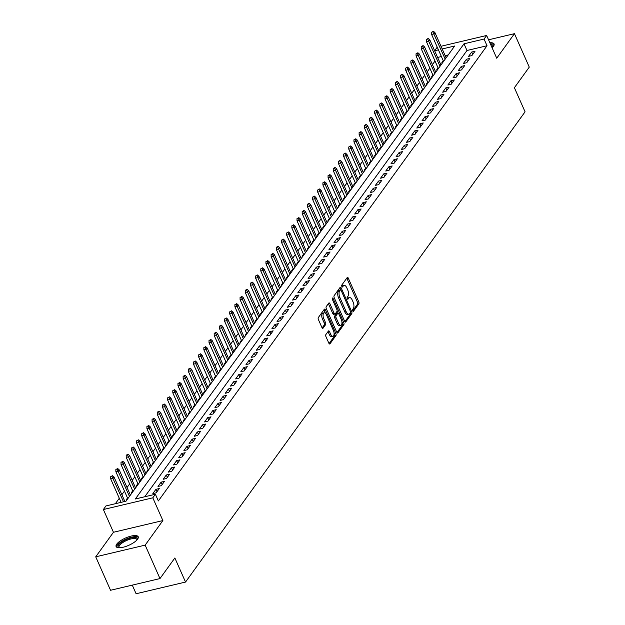 <?xml version="1.0" encoding="UTF-8"?>
<svg xmlns="http://www.w3.org/2000/svg" width="625" height="625" viewBox="0 0 625 625"><rect width="100%" height="100%" fill="white"/><g stroke="black" fill="none" stroke-linecap="round" stroke-linejoin="round"><path stroke-width="0.94" d="M352.688 310.883A1.062 0.492 76.7 0 0 353.289 311.422A1.062 0.492 76.7 0 0 353.453 311.305L358.852 303.836A1.523 0.711 76.7 0 0 358.773 301.812L348.297 278.172A1.523 0.711 76.7 0 0 347.438 277.398A1.523 0.711 76.7 0 0 347.211 277.562L341.812 285.039A1.062 0.492 76.7 0 0 341.859 286.453A1.062 0.492 76.7 0 0 342.461 286.992A1.062 0.492 76.7 0 0 342.625 286.875L343.32 285.914A4.867 2.266 76.7 0 1 344.062 285.375A4.867 2.266 76.7 0 1 346.812 287.859L347.688 289.836A4.867 2.266 76.7 0 1 347.922 296.289L347.227 297.258A1.062 0.492 76.7 0 0 347.273 298.664A1.062 0.492 76.7 0 0 347.875 299.211A1.062 0.492 76.7 0 0 348.039 299.094L348.734 298.125A4.867 2.266 76.7 0 1 349.477 297.586A4.867 2.266 76.7 0 1 352.227 300.078L353.102 302.047A4.867 2.266 76.7 0 1 353.336 308.5L352.633 309.469A1.062 0.492 76.7 0 0 352.688 310.883M137.586 539.188A12.094 3.992 -23.9 0 0 138.227 536.75A12.094 3.992 -23.9 0 0 128.422 536.875A12.094 3.992 -23.9 0 0 116.75 544.117A12.094 3.992 -23.9 0 0 116.109 546.555A12.094 3.992 -23.9 0 0 125.922 546.43A12.094 3.992 -23.9 0 0 137.586 539.188M492.117 47.82A12.094 3.992 -23.9 0 0 493.43 46.367A12.094 3.992 -23.9 0 0 494.062 43.938A12.094 3.992 -23.9 0 0 489.875 42.773M325.867 334.57A1.523 0.711 76.7 0 0 325.938 336.594L328.875 343.227A1.523 0.711 76.7 0 0 329.734 344A1.523 0.711 76.7 0 0 329.969 343.836L335.961 335.531A1.523 0.711 76.7 0 0 335.891 333.516L325.414 309.875A1.523 0.711 76.7 0 0 324.555 309.094A1.523 0.711 76.7 0 0 324.32 309.258L318.328 317.562A1.523 0.711 76.7 0 0 318.398 319.578L321.953 327.594A1.523 0.711 76.7 0 0 322.812 328.367A1.523 0.711 76.7 0 0 323.039 328.203L325.609 324.648A1.523 0.711 76.7 0 0 325.531 322.633L323.773 318.656A4.07 1.891 76.7 0 1 324.195 312.812A4.07 1.891 76.7 0 1 326.492 314.898L333.391 330.461A4.07 1.891 76.7 0 1 332.969 336.305A4.07 1.891 76.7 0 1 330.672 334.227L329.516 331.633A1.523 0.711 76.7 0 0 328.664 330.852A1.523 0.711 76.7 0 0 328.43 331.023L325.867 334.57M159.977 578.57L110.547 590.273L95.727 556.82L145.156 545.125L159.977 578.57L174.859 557.969L185.531 582.055L525.07 111.812L514.391 87.727L529.273 67.117L514.453 33.672L496.727 58.219L486.641 35.469L484.055 39.055L487.023 45.75L158.359 500.93L155.391 494.242L152.805 497.82L103.375 509.523L105.961 505.938L126 501.195L454.664 46.016L442.195 48.961M145.156 545.125L162.883 520.57L152.805 497.82M344.68 321.344A1.523 0.711 76.7 0 0 345.539 322.117A1.523 0.711 76.7 0 0 345.766 321.953L351.766 313.648A1.523 0.711 76.7 0 0 351.688 311.633L341.211 287.992A1.523 0.711 76.7 0 0 340.352 287.211A1.523 0.711 76.7 0 0 340.125 287.383L334.125 295.68A1.523 0.711 76.7 0 0 334.203 297.695L344.68 321.344M343.859 324.586L337.867 332.891A1.523 0.711 76.7 0 1 337.633 333.062A1.523 0.711 76.7 0 1 336.773 332.281L326.297 308.641A1.523 0.711 76.7 0 1 326.227 306.625L328.789 303.07A1.523 0.711 76.7 0 1 329.023 302.898A1.523 0.711 76.7 0 1 329.883 303.68L334.133 313.266A1.523 0.711 76.7 0 0 334.992 314.047A1.523 0.711 76.7 0 0 335.219 313.875L336.922 311.523A1.523 0.711 76.7 0 0 336.852 309.5L332.422 299.523A1.062 0.492 76.7 0 1 332.539 297.992A1.062 0.492 76.7 0 1 333.141 298.539L343.789 322.57A1.523 0.711 76.7 0 1 343.859 324.586L342.523 324.906L336.961 332.617M514.453 33.672L488.562 39.797M127.523 497.992L126.117 499.945L127.07 499.719M132.695 490.828L131.289 492.773L132.242 492.547M137.875 483.656L136.469 485.609L137.422 485.383M143.047 476.492L141.641 478.438L142.594 478.211M148.227 469.32L146.82 471.266L147.773 471.047M153.398 462.148L151.992 464.102L152.945 463.875M158.578 454.984L157.172 456.93L158.125 456.711M163.75 447.813L162.344 449.766L163.297 449.539M168.93 440.648L167.523 442.594L168.477 442.367M174.102 433.477L172.695 435.43L173.648 435.203M179.281 426.312L177.875 428.258L178.828 428.031M184.453 419.141L183.047 421.094L184 420.867M189.633 411.977L188.227 413.922L189.18 413.695M194.805 404.805L193.398 406.758L194.352 406.531M199.984 397.641L198.578 399.586L199.531 399.359M205.156 390.469L203.75 392.422L204.703 392.195M210.336 383.305L208.93 385.25L209.883 385.023M215.508 376.133L214.102 378.086L215.055 377.859M220.688 368.969L219.281 370.914L220.234 370.688M225.859 361.797L224.453 363.742L225.406 363.523M231.039 354.625L229.633 356.578L230.586 356.352M236.211 347.461L234.805 349.406L235.758 349.188M241.391 340.289L239.984 342.242L240.937 342.016M246.57 333.125L245.156 335.07L246.109 334.844M251.742 325.953L250.336 327.906L251.289 327.68M256.922 318.789L255.508 320.734L256.461 320.508M262.094 311.617L260.688 313.57L261.641 313.344M267.273 304.453L265.859 306.398L266.812 306.172M272.445 297.281L271.039 299.234L271.992 299.008M277.625 290.117L276.211 292.062L277.164 291.836M282.797 282.945L281.391 284.898L282.344 284.672M287.977 275.781L286.562 277.727L287.516 277.5M293.148 268.609L291.742 270.555L292.695 270.336M298.328 261.445L296.914 263.391L297.867 263.164M303.5 254.273L302.094 256.219L303.047 256M308.68 247.102L307.266 249.055L308.219 248.828M313.852 239.938L312.445 241.883L313.398 241.664M319.031 232.766L317.617 234.719L318.57 234.492M324.203 225.602L322.797 227.547L323.75 227.32M329.383 218.43L327.969 220.383L328.922 220.156M334.555 211.266L333.148 213.211L334.102 212.984M339.734 204.094L338.32 206.047L339.273 205.82M344.906 196.93L343.5 198.875L344.453 198.648M350.086 189.758L348.672 191.711L349.625 191.484M355.258 182.594L353.852 184.539L354.805 184.312M360.438 175.422L359.031 177.375L359.977 177.148M365.609 168.258L364.203 170.203L365.156 169.977M370.789 161.086L369.383 163.031L370.328 162.812M375.961 153.922L374.555 155.867L375.508 155.641M381.141 146.75L379.734 148.695L380.68 148.477M386.312 139.578L384.906 141.531L385.859 141.305M391.492 132.414L390.086 134.359L391.031 134.141M396.664 125.242L395.258 127.195L396.211 126.969M401.844 118.078L400.437 120.023L401.383 119.797M407.016 110.906L405.609 112.859L406.562 112.633M412.195 103.742L410.789 105.688L411.734 105.461M417.367 96.57L415.961 98.523L416.914 98.297M422.547 89.406L421.141 91.352L422.086 91.125M427.719 82.234L426.312 84.188L427.266 83.961M432.898 75.07L431.492 77.016L432.438 76.789M438.07 67.898L436.664 69.852L437.617 69.625M471.898 55.562L475.008 51.266L471.664 52.055L468.562 56.359L471.898 55.562M466.727 62.734L469.828 58.43L466.492 59.227L463.383 63.523L466.727 62.734M461.547 69.898L464.656 65.602L461.312 66.391L458.211 70.695L461.547 69.898M456.375 77.07L459.477 72.766L456.141 73.562L453.031 77.859L456.375 77.07M451.195 84.242L454.305 79.938L450.961 80.727L447.859 85.031L451.195 84.242M446.023 91.406L449.125 87.109L445.789 87.898L442.68 92.195L446.023 91.406M440.844 98.578L443.953 94.273L440.609 95.062L437.508 99.367L440.844 98.578M435.672 105.742L438.773 101.445L435.438 102.234L432.328 106.531L435.672 105.742M430.492 112.914L433.602 108.609L430.258 109.398L427.156 113.703L430.492 112.914M425.32 120.078L428.422 115.781L425.086 116.57L421.977 120.867L425.32 120.078M420.141 127.25L423.25 122.945L419.906 123.734L416.805 128.039L420.141 127.25M414.969 134.414L418.07 130.117L414.734 130.906L411.625 135.203L414.969 134.414M409.789 141.586L412.898 137.281L409.555 138.07L406.453 142.375L409.789 141.586M404.617 148.75L407.719 144.453L404.383 145.242L401.273 149.547L404.617 148.75M399.438 155.922L402.547 151.617L399.203 152.414L396.102 156.711L399.438 155.922M394.266 163.086L397.367 158.789L394.031 159.578L390.922 163.883L394.266 163.086M389.086 170.258L392.195 165.953L388.852 166.75L385.75 171.047L389.086 170.258M383.914 177.422L387.016 173.125L383.68 173.914L380.57 178.219L383.914 177.422M378.734 184.594L381.844 180.289L378.5 181.086L375.398 185.383L378.734 184.594M373.562 191.766L376.664 187.461L373.328 188.25L370.219 192.555L373.562 191.766M368.383 198.93L371.492 194.633L368.148 195.422L365.047 199.719L368.383 198.93M363.211 206.102L366.312 201.797L362.977 202.586L359.867 206.891L363.211 206.102M358.031 213.266L361.141 208.969L357.797 209.758L354.695 214.055L358.031 213.266M352.859 220.438L355.961 216.133L352.625 216.922L349.516 221.227L352.859 220.438M347.68 227.602L350.789 223.305L347.445 224.094L344.344 228.391L347.68 227.602M342.508 234.773L345.609 230.469L342.273 231.258L339.164 235.562L342.508 234.773M337.328 241.938L340.438 237.641L337.094 238.43L333.992 242.727L337.328 241.938M332.156 249.109L335.258 244.805L331.922 245.594L328.812 249.898L332.156 249.109M326.977 256.273L330.086 251.977L326.742 252.766L323.641 257.07L326.977 256.273M321.805 263.445L324.906 259.141L321.57 259.938L318.461 264.234L321.805 263.445M316.625 270.609L319.734 266.312L316.391 267.102L313.289 271.406L316.625 270.609M311.453 277.781L314.555 273.477L311.219 274.273L308.109 278.57L311.453 277.781M306.273 284.945L309.383 280.648L306.039 281.438L302.938 285.742L306.273 284.945M301.102 292.117L304.203 287.812L300.867 288.609L297.758 292.906L301.102 292.117M295.922 299.289L299.031 294.984L295.688 295.773L292.578 300.078L295.922 299.289M290.742 306.453L293.852 302.156L290.508 302.945L287.406 307.242L290.742 306.453M285.57 313.625L288.672 309.32L285.336 310.109L282.227 314.414L285.57 313.625M280.391 320.789L283.5 316.492L280.156 317.281L277.055 321.578L280.391 320.789M275.219 327.961L278.32 323.656L274.984 324.445L271.875 328.75L275.219 327.961M270.039 335.125L273.148 330.828L269.805 331.617L266.703 335.914L270.039 335.125M264.867 342.297L267.969 337.992L264.633 338.781L261.523 343.086L264.867 342.297M259.688 349.461L262.797 345.164L259.453 345.953L256.352 350.25L259.688 349.461M254.516 356.633L257.617 352.328L254.281 353.117L251.172 357.422L254.516 356.633M249.336 363.797L252.445 359.5L249.102 360.289L246 364.594L249.336 363.797M244.164 370.969L247.266 366.664L243.93 367.461L240.82 371.758L244.164 370.969M238.984 378.133L242.094 373.836L238.75 374.625L235.648 378.93L238.984 378.133M233.812 385.305L236.914 381L233.578 381.797L230.469 386.094L233.812 385.305M228.633 392.469L231.742 388.172L228.398 388.961L225.297 393.266L228.633 392.469M223.461 399.641L226.562 395.336L223.227 396.133L220.117 400.43L223.461 399.641M218.281 406.812L221.391 402.508L218.047 403.297L214.945 407.602L218.281 406.812M213.109 413.977L216.211 409.68L212.875 410.469L209.766 414.766L213.109 413.977M207.93 421.148L211.039 416.844L207.695 417.633L204.594 421.938L207.93 421.148M202.758 428.312L205.859 424.016L202.523 424.805L199.414 429.102L202.758 428.312M197.578 435.484L200.688 431.18L197.344 431.969L194.242 436.273L197.578 435.484M192.406 442.648L195.508 438.352L192.172 439.141L189.062 443.438L192.406 442.648M187.227 449.82L190.336 445.516L186.992 446.305L183.891 450.609L187.227 449.82M182.055 456.984L185.156 452.688L181.82 453.477L178.711 457.773L182.055 456.984M176.875 464.156L179.984 459.852L176.641 460.641L173.539 464.945L176.875 464.156M171.703 471.32L174.805 467.023L171.469 467.812L168.359 472.117L171.703 471.32M166.523 478.492L169.633 474.188L166.289 474.984L163.188 479.281L166.523 478.492M161.352 485.656L164.453 481.359L161.117 482.148L158.008 486.453L161.352 485.656M156.172 492.828L159.281 488.523L155.938 489.32L152.836 493.617L156.172 492.828M487.023 45.75L466.984 50.492L144.75 496.758M435.016 61.008L432.422 64.602M429.844 68.172L427.242 71.773M424.664 75.344L422.07 78.938M419.492 82.516L416.891 86.109M414.313 89.68L411.719 93.281M409.141 96.852L406.539 100.445M403.961 104.016L401.367 107.617M398.789 111.188L396.188 114.781M393.609 118.352L391.016 121.953M388.438 125.523L385.836 129.117M383.258 132.688L380.664 136.289M378.086 139.859L375.484 143.453M372.906 147.023L370.312 150.625M367.734 154.195L365.133 157.789M362.555 161.359L359.961 164.961M357.383 168.531L354.781 172.125M352.203 175.695L349.609 179.297M347.031 182.867L344.43 186.469M341.852 190.039L339.258 193.633M336.68 197.203L334.078 200.805M331.5 204.375L328.906 207.969M326.328 211.539L323.727 215.141M321.148 218.711L318.555 222.305M315.977 225.875L313.375 229.477M310.797 233.047L308.203 236.641M305.625 240.211L303.023 243.812M300.445 247.383L297.852 250.977M295.273 254.547L292.672 258.148M290.094 261.719L287.5 265.312M284.922 268.883L282.32 272.484M279.742 276.055L277.148 279.648M274.57 283.219L271.969 286.82M269.391 290.391L266.797 293.992M264.219 297.562L261.617 301.156M259.039 304.727L256.445 308.328M253.867 311.898L251.266 315.492M248.688 319.062L246.094 322.664M243.516 326.234L240.914 329.828M238.336 333.398L235.742 337M233.164 340.57L230.562 344.164M227.984 347.734L225.391 351.336M222.812 354.906L220.211 358.5M217.633 362.07L215.039 365.672M212.461 369.242L209.859 372.836M207.281 376.406L204.688 380.008M202.109 383.578L199.508 387.172M196.93 390.742L194.336 394.344M191.758 397.914L189.156 401.516M186.578 405.086L183.984 408.68M181.406 412.25L178.805 415.852M176.227 419.422L173.633 423.016M171.055 426.586L168.453 430.188M165.875 433.758L163.281 437.352M160.703 440.922L158.102 444.523M155.523 448.094L152.922 451.688M150.344 455.258L147.75 458.859M145.172 462.43L142.57 466.023M139.992 469.594L137.398 473.195M134.82 476.766L132.219 480.359M129.641 483.93L127.047 487.531M124.469 491.102L121.867 494.695M119.289 498.266L115.359 503.711M448.227 54.93L445.156 55.656M441.391 56.547L437.602 57.445M443.25 60.734L441.844 62.68L442.789 62.453M132.281 585.133L136.102 593.75L185.531 582.055M162.883 520.57L113.453 532.273L95.727 556.82M113.453 532.273L103.375 509.523M438.43 49.852L434.633 50.75L437.234 47.164M484.055 39.055L464.016 43.797L135.352 498.984L155.391 494.242M441 46.273L486.641 35.469M466.984 50.492L464.016 43.797M471.664 52.055L472.719 54.43M466.492 59.227L467.539 61.602M461.312 66.391L462.367 68.766M456.141 73.562L457.188 75.938M450.961 80.727L452.016 83.102M445.789 87.898L446.836 90.273M440.609 95.062L441.664 97.438M435.438 102.234L436.484 104.609M430.258 109.398L431.313 111.781M425.086 116.57L426.133 118.945M419.906 123.734L420.961 126.117M414.734 130.906L415.781 133.281M409.555 138.07L410.609 140.453M404.383 145.242L405.43 147.617M399.203 152.414L400.258 154.789M394.031 159.578L395.078 161.953M388.852 166.75L389.906 169.125M383.68 173.914L384.727 176.289M378.5 181.086L379.555 183.461M373.328 188.25L374.375 190.625M368.148 195.422L369.203 197.797M362.977 202.586L364.023 204.961M357.797 209.758L358.852 212.133M352.625 216.922L353.672 219.305M347.445 224.094L348.5 226.469M342.273 231.258L343.32 233.641M337.094 238.43L338.148 240.805M331.922 245.594L332.969 247.977M326.742 252.766L327.797 255.141M321.57 259.938L322.617 262.312M316.391 267.102L317.445 269.477M311.219 274.273L312.266 276.648M306.039 281.438L307.094 283.812M300.867 288.609L301.914 290.984M295.688 295.773L296.742 298.148M290.508 302.945L291.562 305.32M285.336 310.109L286.391 312.484M280.156 317.281L281.211 319.656M274.984 324.445L276.039 326.828M269.805 331.617L270.859 333.992M264.633 338.781L265.688 341.164M259.453 345.953L260.508 348.328M254.281 353.117L255.336 355.5M249.102 360.289L250.156 362.664M243.93 367.461L244.984 369.836M238.75 374.625L239.805 377M233.578 381.797L234.633 384.172M228.398 388.961L229.453 391.336M223.227 396.133L224.281 398.508M218.047 403.297L219.102 405.672M212.875 410.469L213.93 412.844M207.695 417.633L208.75 420.008M202.523 424.805L203.578 427.18M197.344 431.969L198.398 434.352M192.172 439.141L193.227 441.516M186.992 446.305L188.047 448.688M181.82 453.477L182.875 455.852M176.641 460.641L177.695 463.023M171.469 467.812L172.523 470.188M166.289 474.984L167.344 477.359M161.117 482.148L162.172 484.523M155.938 489.32L156.992 491.695M349.477 297.586L348.141 297.906A4.867 2.266 76.7 0 0 347.398 298.445L348.734 298.125M344.062 285.375L342.727 285.688A4.867 2.266 76.7 0 0 341.984 286.227L343.32 285.914M352.672 310.852L357.516 304.148A1.523 0.711 76.7 0 0 357.438 302.133L346.961 278.492A1.523 0.711 76.7 0 0 346.781 278.156M340.57 289.867L339.875 288.305A1.523 0.711 76.7 0 0 339.695 287.969M344.859 321.68L350.43 313.961A1.523 0.711 76.7 0 0 350.492 312.336M350.391 312.586A1.062 0.492 76.7 0 0 350.336 311.172L341.141 290.422A1.062 0.492 76.7 0 0 340.539 289.875A1.062 0.492 76.7 0 0 340.375 289.992L339.641 291.016A4.867 2.266 76.7 0 0 339.875 297.469L346.164 311.648A4.867 2.266 76.7 0 0 348.914 314.141A4.867 2.266 76.7 0 0 349.648 313.602L350.391 312.586M339.398 290.227A1.062 0.492 76.7 0 0 339.203 290.188A1.062 0.492 76.7 0 0 339.039 290.305L340.375 289.992M348.914 314.141L347.578 314.453A4.867 2.266 76.7 0 1 344.828 311.969L338.539 297.781A4.867 2.266 76.7 0 1 338.305 291.328L339.039 290.305M333.883 314.195A1.523 0.711 76.7 0 1 333.656 314.359A1.523 0.711 76.7 0 1 332.797 313.586L328.547 303.992A1.523 0.711 76.7 0 0 328.367 303.664M337.109 310.836L338.156 313.203M341.875 321.586L342.453 322.891L343.789 322.57M338.539 323.219A4.07 1.891 76.7 0 0 340.836 325.297A4.07 1.891 76.7 0 0 341.258 319.453L338.828 313.969A1.523 0.711 76.7 0 0 337.969 313.195A1.523 0.711 76.7 0 0 337.734 313.359L336.039 315.719A1.523 0.711 76.7 0 0 336.109 317.734L338.539 323.219L337.203 323.531A4.07 1.891 76.7 0 0 339.5 325.609L340.836 325.297M336.914 313.555A1.523 0.711 76.7 0 0 336.633 313.508A1.523 0.711 76.7 0 0 336.398 313.672L337.734 313.359M337.203 323.531L334.773 318.047A1.523 0.711 76.7 0 1 334.703 316.031L336.398 313.672M342.523 324.906A1.523 0.711 76.7 0 0 342.453 322.891M332.969 336.305L331.633 336.617A4.07 1.891 76.7 0 1 329.336 334.539L328.18 331.945A1.523 0.711 76.7 0 0 328 331.609M324.195 312.812L322.859 313.133A4.07 1.891 76.7 0 0 322.438 318.977L323.773 318.656M322.133 327.93L324.273 324.969A1.523 0.711 76.7 0 0 324.195 322.945L322.438 318.977M325.469 313.328L324.078 310.188A1.523 0.711 76.7 0 0 323.898 309.852M329.055 343.555L334.625 335.844A1.523 0.711 76.7 0 0 334.555 333.828L334 332.594M433.422 31.25L431.562 32.281L433.422 31.25L434.93 32.578L434 33.867L431.594 34.438L443.547 61.406M432.898 31.969L445.195 59.125M434.93 32.578L446.125 57.836M431.594 34.438L431.562 32.281M490.703 44.625A10.469 3.453 156.1 0 1 492.984 46.93M492.727 47.211A9.688 3.203 -23.9 0 0 492.641 46.648A9.688 3.203 -23.9 0 0 491.203 45.773M494.18 44.625A12.016 3.969 -23.9 0 0 490.367 43.875M119.055 547.758A10.469 3.453 156.1 0 1 126.164 539.602A10.469 3.453 156.1 0 1 137.148 539.742M136.891 540.023A9.688 3.203 -23.9 0 0 136.797 539.469A9.688 3.203 -23.9 0 0 126.57 540.5A9.688 3.203 -23.9 0 0 119.078 547.32A9.688 3.203 -23.9 0 0 119.438 547.766M138.344 537.438A12.016 3.969 -23.9 0 0 125.937 539.141A12.016 3.969 -23.9 0 0 116.539 547.094M428.242 38.422L426.391 39.453L428.242 38.422L429.758 39.742L428.82 41.031L426.422 41.602L438.375 68.578M427.727 39.133L440.016 66.297M429.758 39.742L440.953 65.008M426.422 41.602L426.391 39.453M423.07 45.586L421.211 46.617L423.07 45.586L424.578 46.914L423.648 48.203L421.242 48.773L433.195 75.742M422.547 46.305L434.844 73.461M424.578 46.914L435.773 72.172M421.242 48.773L421.211 46.617M417.891 52.758L416.039 53.789L417.891 52.758L419.406 54.078L418.469 55.375L416.07 55.937L428.023 82.914M417.375 53.469L429.664 80.633M419.406 54.078L430.602 79.344M416.07 55.937L416.039 53.789M412.719 59.922L410.859 60.953L412.719 59.922L414.227 61.25L413.297 62.539L410.891 63.109L422.844 90.078M412.195 60.641L424.492 87.797M414.227 61.25L425.422 86.508M410.891 63.109L410.859 60.953M407.539 67.094L405.688 68.125L407.539 67.094L409.055 68.414L408.117 69.711L405.719 70.273L417.672 97.25M407.023 67.805L419.312 94.969M409.055 68.414L420.25 93.68M405.719 70.273L405.688 68.125M402.367 74.258L400.508 75.289L402.367 74.258L403.875 75.586L402.945 76.875L400.539 77.445L412.492 104.414M401.844 74.977L414.141 102.141M403.875 75.586L415.07 100.844M400.539 77.445L400.508 75.289M397.188 81.43L395.336 82.461L397.188 81.43L398.703 82.758L397.766 84.047L395.367 84.617L407.32 111.586M396.672 82.141L408.961 109.305M398.703 82.758L409.898 108.016M395.367 84.617L395.336 82.461M392.016 88.594L390.156 89.625L392.016 88.594L393.523 89.922L392.594 91.211L390.188 91.781L402.141 118.75M391.492 89.312L403.789 116.477M393.523 89.922L404.719 115.18M390.188 91.781L390.156 89.625M386.836 95.766L384.984 96.797L386.836 95.766L388.352 97.094L387.414 98.383L385.016 98.953L396.969 125.922M386.32 96.484L398.609 123.641M388.352 97.094L399.547 122.352M385.016 98.953L384.984 96.797M381.664 102.93L379.805 103.969L381.664 102.93L383.172 104.258L382.242 105.547L379.836 106.117L391.789 133.094M381.141 103.648L393.438 130.812M383.172 104.258L394.367 129.523M379.836 106.117L379.805 103.969M376.484 110.102L374.633 111.133L376.484 110.102L378 111.43L377.062 112.719L374.664 113.289L386.617 140.258M375.969 110.82L388.258 137.977M378 111.43L389.195 136.688M374.664 113.289L374.633 111.133M371.312 117.266L369.453 118.305L371.312 117.266L372.82 118.594L371.891 119.883L369.484 120.453L381.438 147.43M370.789 117.984L383.086 145.148M372.82 118.594L384.016 143.859M369.484 120.453L369.453 118.305M366.133 124.438L364.281 125.469L366.133 124.438L367.648 125.766L366.711 127.055L364.312 127.625L376.266 154.594M365.617 125.156L377.906 152.312M367.648 125.766L378.844 151.023M364.312 127.625L364.281 125.469M360.961 131.602L359.102 132.641L360.961 131.602L362.469 132.93L361.539 134.219L359.133 134.789L371.086 161.766M360.438 132.32L372.734 159.484M362.469 132.93L373.664 158.195M359.133 134.789L359.102 132.641M355.781 138.773L353.93 139.805L355.781 138.773L357.297 140.102L356.359 141.391L353.961 141.961L365.914 168.93M355.266 139.492L367.555 166.648M357.297 140.102L368.492 165.359M353.961 141.961L353.93 139.805M350.609 145.945L348.75 146.977L350.609 145.945L352.117 147.266L351.188 148.555L348.781 149.125L360.734 176.102M350.086 146.656L362.383 173.82M352.117 147.266L363.312 172.531M348.781 149.125L348.75 146.977M345.43 153.109L343.578 154.141L345.43 153.109L346.945 154.438L346.008 155.727L343.609 156.297L355.555 183.266M344.914 153.828L357.203 180.984M346.945 154.438L358.133 179.695M343.609 156.297L343.578 154.141M340.258 160.281L338.398 161.312L340.258 160.281L341.766 161.602L340.836 162.898L338.43 163.461L350.383 190.438M339.734 160.992L352.031 188.156M341.766 161.602L352.961 186.867M338.43 163.461L338.398 161.312M335.078 167.445L333.227 168.477L335.078 167.445L336.594 168.773L335.656 170.062L333.258 170.633L345.203 197.602M334.562 168.164L346.852 195.32M336.594 168.773L347.781 194.031M333.258 170.633L333.227 168.477M329.906 174.617L328.047 175.648L329.906 174.617L331.414 175.938L330.484 177.234L328.078 177.797L340.031 204.773M329.383 175.328L341.68 202.492M331.414 175.938L342.609 201.203M328.078 177.797L328.047 175.648M324.727 181.781L322.875 182.812L324.727 181.781L326.242 183.109L325.305 184.398L322.906 184.969L334.852 211.937M324.211 182.5L336.5 209.664M326.242 183.109L337.43 208.367M322.906 184.969L322.875 182.812M319.555 188.953L317.695 189.984L319.555 188.953L321.062 190.281L320.133 191.57L317.727 192.141L329.68 219.109M319.031 189.672L331.328 216.828M321.062 190.281L332.258 215.539M317.727 192.141L317.695 189.984M314.375 196.117L312.523 197.156L314.375 196.117L315.891 197.445L314.953 198.734L312.555 199.305L324.5 226.273M313.859 196.836L326.148 224M315.891 197.445L327.078 222.703M312.555 199.305L312.523 197.156M309.203 203.289L307.344 204.32L309.203 203.289L310.711 204.617L309.781 205.906L307.375 206.477L319.328 233.445M308.68 204.008L320.977 231.164M310.711 204.617L321.906 229.875M307.375 206.477L307.344 204.32M304.023 210.453L302.172 211.492L304.023 210.453L305.539 211.781L304.602 213.07L302.203 213.641L314.148 240.617M303.508 211.172L315.797 238.336M305.539 211.781L316.727 237.047M302.203 213.641L302.172 211.492M298.852 217.625L296.992 218.656L298.852 217.625L300.359 218.953L299.43 220.242L297.023 220.812L308.977 247.781M298.328 218.344L310.625 245.5M300.359 218.953L311.555 244.211M297.023 220.812L296.992 218.656M293.672 224.789L291.82 225.828L293.672 224.789L295.188 226.117L294.25 227.406L291.852 227.977L303.797 254.953M293.156 225.508L305.445 252.672M295.188 226.117L306.375 251.383M291.852 227.977L291.82 225.828M288.5 231.961L286.641 232.992L288.5 231.961L290.008 233.289L289.078 234.578L286.672 235.148L298.625 262.117M287.977 232.68L300.273 259.836M290.008 233.289L301.203 258.547M286.672 235.148L286.641 232.992M283.32 239.125L281.469 240.164L283.32 239.125L284.836 240.453L283.898 241.742L281.5 242.313L293.445 269.289M282.805 239.844L295.094 267.008M284.836 240.453L296.023 265.719M281.5 242.313L281.469 240.164M278.148 246.297L276.289 247.328L278.148 246.297L279.656 247.625L278.727 248.914L276.32 249.484L288.273 276.453M277.625 247.016L289.922 274.172M279.656 247.625L290.852 272.883M276.32 249.484L276.289 247.328M272.969 253.469L271.117 254.5L272.969 253.469L274.484 254.789L273.547 256.078L271.148 256.648L283.094 283.625M272.453 254.18L284.742 281.344M274.484 254.789L285.672 280.055M271.148 256.648L271.117 254.5M267.797 260.633L265.938 261.664L267.797 260.633L269.305 261.961L268.375 263.25L265.969 263.82L277.922 290.789M267.273 261.352L279.57 288.508M269.305 261.961L280.5 287.219M265.969 263.82L265.938 261.664M262.617 267.805L260.766 268.836L262.617 267.805L264.133 269.125L263.195 270.422L260.797 270.984L272.742 297.961M262.102 268.516L274.391 295.68M264.133 269.125L275.32 294.391M260.797 270.984L260.766 268.836M257.438 274.969L255.586 276L257.438 274.969L258.953 276.297L258.023 277.586L255.617 278.156L267.57 305.125M256.922 275.688L269.219 302.844M258.953 276.297L270.148 301.555M255.617 278.156L255.586 276M252.266 282.141L250.414 283.172L252.266 282.141L253.781 283.461L252.844 284.758L250.445 285.32L262.391 312.297M251.75 282.852L264.039 310.016M253.781 283.461L264.969 308.727M250.445 285.32L250.414 283.172M247.086 289.305L245.234 290.336L247.086 289.305L248.602 290.633L247.672 291.922L245.266 292.492L257.219 319.461M246.57 290.023L258.867 317.188M248.602 290.633L259.797 315.891M245.266 292.492L245.234 290.336M241.914 296.477L240.062 297.508L241.914 296.477L243.43 297.805L242.492 299.094L240.086 299.664L252.039 326.633M241.398 297.195L253.688 324.352M243.43 297.805L254.617 323.062M240.086 299.664L240.062 297.508M236.734 303.641L234.883 304.68L236.734 303.641L238.25 304.969L237.32 306.258L234.914 306.828L246.867 333.805M236.219 304.359L248.516 331.523M238.25 304.969L249.445 330.227M234.914 306.828L234.883 304.68M231.562 310.812L229.711 311.844L231.562 310.812L233.078 312.141L232.141 313.43L229.734 314L241.688 340.969M231.047 311.531L243.336 338.688M233.078 312.141L244.266 337.398M229.734 314L229.711 311.844M226.383 317.977L224.531 319.016L226.383 317.977L227.898 319.305L226.969 320.594L224.562 321.164L236.516 348.141M225.867 318.695L238.164 345.859M227.898 319.305L239.094 344.57M224.562 321.164L224.531 319.016M221.211 325.148L219.359 326.18L221.211 325.148L222.727 326.477L221.789 327.766L219.383 328.336L231.336 355.305M220.695 325.867L232.984 353.023M222.727 326.477L233.914 351.734M219.383 328.336L219.359 326.18M216.031 332.312L214.18 333.352L216.031 332.312L217.547 333.641L216.617 334.93L214.211 335.5L226.164 362.477M215.516 333.031L227.813 360.195M217.547 333.641L228.742 358.906M214.211 335.5L214.18 333.352M210.859 339.484L209.008 340.516L210.859 339.484L212.375 340.812L211.438 342.102L209.031 342.672L220.984 369.641M210.344 340.203L222.633 367.359M212.375 340.812L223.563 366.07M209.031 342.672L209.008 340.516M205.68 346.656L203.828 347.688L205.68 346.656L207.195 347.977L206.266 349.266L203.859 349.836L215.812 376.812M205.164 347.367L217.461 374.531M207.195 347.977L218.391 373.242M203.859 349.836L203.828 347.688M200.508 353.82L198.656 354.852L200.508 353.82L202.023 355.148L201.086 356.438L198.68 357.008L210.633 383.977M199.992 354.539L212.281 381.695M202.023 355.148L213.211 380.406M198.68 357.008L198.656 354.852M195.328 360.992L193.477 362.023L195.328 360.992L196.844 362.312L195.914 363.602L193.508 364.172L205.461 391.148M194.812 361.703L207.109 388.867M196.844 362.312L208.039 387.578M193.508 364.172L193.477 362.023M190.156 368.156L188.305 369.188L190.156 368.156L191.672 369.484L190.734 370.773L188.328 371.344L200.281 398.312M189.641 368.875L201.93 396.031M191.672 369.484L202.859 394.742M188.328 371.344L188.305 369.188M184.977 375.328L183.125 376.359L184.977 375.328L186.492 376.648L185.562 377.945L183.156 378.508L195.109 405.484M184.461 376.039L196.758 403.203M186.492 376.648L197.688 401.914M183.156 378.508L183.125 376.359M179.805 382.492L177.953 383.523L179.805 382.492L181.32 383.82L180.383 385.109L177.977 385.68L189.93 412.648M179.289 383.211L191.578 410.375M181.32 383.82L192.508 409.078M177.977 385.68L177.953 383.523M174.625 389.664L172.773 390.695L174.625 389.664L176.141 390.984L175.211 392.281L172.805 392.844L184.758 419.82M174.109 390.375L186.406 417.539M176.141 390.984L187.336 416.25M172.805 392.844L172.773 390.695M169.453 396.828L167.602 397.859L169.453 396.828L170.961 398.156L170.031 399.445L167.625 400.016L179.578 426.984M168.938 397.547L181.227 424.711M170.961 398.156L182.156 423.414M167.625 400.016L167.602 397.859M164.273 404L162.422 405.031L164.273 404L165.789 405.328L164.859 406.617L162.453 407.188L174.406 434.156M163.758 404.719L176.055 431.875M165.789 405.328L176.984 430.586M162.453 407.188L162.422 405.031M159.102 411.164L157.25 412.203L159.102 411.164L160.609 412.492L159.68 413.781L157.273 414.352L169.227 441.328M158.586 411.883L170.875 439.047M160.609 412.492L171.805 437.75M157.273 414.352L157.25 412.203M153.922 418.336L152.07 419.367L153.922 418.336L155.438 419.664L154.508 420.953L152.102 421.523L164.055 448.492M153.406 419.055L165.703 446.211M155.438 419.664L166.633 444.922M152.102 421.523L152.07 419.367M148.75 425.5L146.898 426.539L148.75 425.5L150.258 426.828L149.328 428.117L146.922 428.688L158.875 455.664M148.234 426.219L160.523 453.383M150.258 426.828L161.453 452.094M146.922 428.688L146.898 426.539M143.57 432.672L141.719 433.703L143.57 432.672L145.086 434L144.156 435.289L141.75 435.859L153.703 462.828M143.055 433.391L155.352 460.547M145.086 434L156.281 459.258M141.75 435.859L141.719 433.703M138.398 439.836L136.547 440.875L138.398 439.836L139.906 441.164L138.977 442.453L136.57 443.023L148.523 470M137.883 440.555L150.172 467.719M139.906 441.164L151.102 466.43M136.57 443.023L136.547 440.875M133.219 447.008L131.367 448.039L133.219 447.008L134.734 448.336L133.805 449.625L131.398 450.195L143.352 477.164M132.703 447.727L145 474.883M134.734 448.336L145.93 473.594M131.398 450.195L131.367 448.039M128.047 454.18L126.195 455.211L128.047 454.18L129.555 455.5L128.625 456.789L126.219 457.359L138.172 484.336M127.531 454.891L139.82 482.055M129.555 455.5L140.75 480.766M126.219 457.359L126.195 455.211M122.867 461.344L121.016 462.375L122.867 461.344L124.383 462.672L123.453 463.961L121.047 464.531L133 491.5M122.352 462.063L134.648 489.219M124.383 462.672L135.578 487.93M121.047 464.531L121.016 462.375M117.695 468.516L115.844 469.547L117.695 468.516L119.203 469.836L118.273 471.133L115.867 471.695L127.82 498.672M117.18 469.227L129.469 496.391M119.203 469.836L130.398 495.102M115.867 471.695L115.844 469.547M112.516 475.68L110.664 476.711L112.516 475.68L114.031 477.008L113.102 478.297L110.695 478.867L121.102 502.352M112 476.398L123.508 501.781M114.031 477.008L124.867 501.461M110.695 478.867L110.664 476.711M346.961 278.492L348.297 278.172M357.438 302.133L358.773 301.812M357.516 304.148L358.852 303.836M339.875 288.305L341.211 287.992M350.516 311.906L351.688 311.633M350.43 313.961L351.766 313.648M345.25 322.07L345.766 321.953M338.305 291.328L339.641 291.016M338.539 297.781L339.875 297.469M344.828 311.969L346.164 311.648M337.352 333.016L337.867 332.891M328.547 303.992L329.883 303.68M332.797 313.586L334.133 313.266M332.242 298.75L333.141 298.539M334.703 316.031L336.039 315.719M334.773 318.047L336.109 317.734M328.18 331.945L329.516 331.633M329.336 334.539L330.672 334.227M324.195 322.945L325.531 322.633M324.273 324.969L325.609 324.648M322.523 328.328L323.039 328.203M324.078 310.188L325.414 309.875M334.555 333.828L335.891 333.516M334.625 335.844L335.961 335.531M329.453 343.953L329.969 343.836M339.203 290.188L340.539 289.875M333.656 314.359L334.992 314.047M336.633 313.508L337.969 313.195"/></g></svg>
